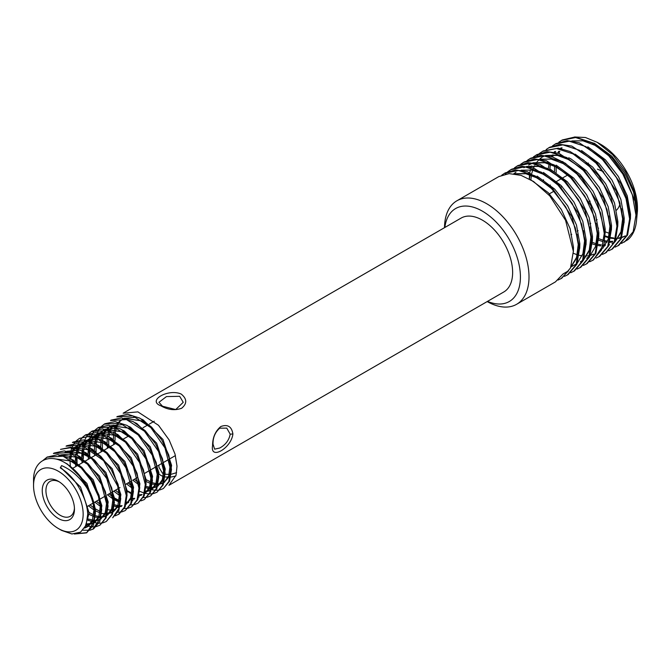 <?xml version="1.0" encoding="UTF-8"?>
<svg xmlns="http://www.w3.org/2000/svg" width="671" height="671" viewBox="0 0 671 671"><rect width="100%" height="100%" fill="white"/><g stroke="black" fill="none" stroke-linecap="round" stroke-linejoin="round"><path stroke-width="1.01" d="M176.607 472.652L171.281 474.254M170.526 474.38L165.141 474.28M164.345 474.07L162.499 473.273L158.943 467.276L158.943 465.095M158.574 473.617L160.931 475.496L164.286 476.804M165.032 476.955L170.124 477.148M170.837 477.081L175.827 476.007M213.009 444.118L214.619 449.159L219.761 448.018C225.599 444.789 229.071 440.184 230.187 434.196L226.764 428.115L219.761 428.182C215.173 432.132 212.917 437.45 213.009 444.118M232.896 433.952C231.47 448.127 209.889 460.583 212.573 445.687C212.556 437.559 215.307 431.176 220.826 426.521C227.654 424.047 231.68 426.521 232.896 433.952L230.187 434.196M179.677 396.309L166.458 396.586L158.943 402.315L162.499 406.232L175.718 409.553L183.242 402.315L179.677 396.309M160.931 405.821C146.672 400.696 168.262 388.241 181.245 394.087C187.075 398.859 187.209 403.581 181.648 408.253C174.854 410.711 167.951 409.897 160.931 405.821L162.499 406.232M487.515 301.38A53.68 30.992 -120 0 0 520.419 276.938A53.68 30.992 -120 0 0 484.99 212.757A53.68 30.992 -120 0 0 444.848 227.477M444.512 227.67A59.753 34.498 60 0 1 456.884 200.797A59.753 34.498 60 0 1 502.923 216.808A59.753 34.498 60 0 1 529.008 276.938A59.753 34.498 60 0 1 516.628 304.29A59.753 34.498 60 0 1 487.18 301.573M58.352 481.283A22.78 13.152 -120 0 0 42.248 490.585A22.78 13.152 -120 0 0 58.352 518.482A22.78 13.152 -120 0 0 74.456 509.18A22.78 13.152 -120 0 0 58.352 481.283L58.352 481.283M59.3 481.87A20.164 11.642 -120 0 0 50.115 481.35A20.164 11.642 -120 0 0 47.02 497.513A20.164 11.642 -120 0 0 60.197 515.286A20.164 11.642 -120 0 0 70.279 516.284A20.164 11.642 -120 0 0 74.431 508.064M564.403 276.393L568.111 274.573L576.875 264.257L579.694 247.674L571.977 216.808L552.426 188.241L527.423 171.709L515.454 169.964L505.188 172.908L501.74 175.181M567.314 275.026L576.079 264.718L578.897 248.136L575.29 227.838L565.728 206.953L551.629 188.685L535.064 175.869L518.498 170.476L504.399 173.37M558.062 280.05L561.77 278.23L570.518 267.947L573.353 251.34L565.586 220.34L549.784 195.89L533.546 181.506L521.048 175.357L509.146 173.621L498.847 176.574L456.884 200.797M621.472 243.447L628.014 239.614C633.961 234.33 636.871 226.043 636.762 214.728L635.051 201.392L624.013 174.242L611.818 157.735L594.758 143.519L574.93 136.993L562.248 139.971L558.809 142.235M624.382 242.08L633.147 231.772L635.965 215.19L632.35 194.892L622.797 173.999L608.698 155.739L592.132 142.923L575.567 137.53L561.468 140.424M615.131 247.104L618.847 245.284L627.603 234.967L630.421 218.394L626.722 197.836L620.692 183.393L603.112 158.901L579.308 142.822L567.221 140.642L555.915 143.628L552.468 145.892M618.041 245.745L626.806 235.429L629.624 218.847L626.009 198.549L616.456 177.664L602.357 159.404L585.791 146.58L569.226 141.195L555.127 144.08M608.79 250.769L612.506 248.941L621.262 238.633L624.08 222.051L616.364 191.21L596.846 162.642L571.826 146.085L559.832 144.332L549.574 147.285L546.135 149.549M611.7 249.402L620.465 239.094L623.284 222.512L619.668 202.214L610.115 181.321L596.016 163.061L579.45 150.245L562.885 144.852L548.786 147.746M602.441 254.426L606.156 252.606L615.332 241.275L617.739 225.708L610.929 196.888L598.507 175.584L583.938 160.302L570.023 151.503L558.347 148.148L543.242 150.941L539.778 153.223M605.359 253.068L614.124 242.751L616.943 226.169L613.328 205.871L603.774 184.986L589.675 166.727L573.109 153.902L556.544 148.509L542.445 151.403M539.425 153.508L537.052 155.806M531.382 165.947L530.979 167.247M530.342 169.78L529.822 172.573M529.553 174.67L529.285 178.88M596.108 258.092L599.815 256.263L608.58 245.955L611.398 229.373L603.632 198.398L584.064 169.88L559.086 153.399L547.133 151.663L536.884 154.607L533.445 156.88M599.018 256.725L607.783 246.416L610.602 229.826L606.995 209.528L597.433 188.643L583.334 170.384L566.769 157.568L550.203 152.174L536.104 155.068M589.759 261.749L593.474 259.929L603.967 244.294L605.057 233.03L597.282 202.03L581.489 177.589L565.242 163.204L552.753 157.056L540.851 155.32L530.551 158.264L527.104 160.537M592.678 260.382L601.442 250.073L604.261 233.491L600.654 213.193L591.092 192.309L576.993 174.049L560.428 161.225L543.862 155.831L529.763 158.725M583.426 265.414L587.133 263.586L595.898 253.277L598.717 236.695L591 205.829L571.449 177.261L546.454 160.73L534.477 158.977L524.219 161.929L520.763 164.202M586.337 264.047L595.102 253.739L597.92 237.148L594.313 216.85L584.751 195.966L570.652 177.706L554.087 164.89L537.521 159.497L523.422 162.382M577.085 269.071L580.801 267.243L589.557 256.934L592.376 240.352L584.953 210.149L565.393 181.22L540.08 164.378L528.119 162.642L517.878 165.586L514.422 167.859M579.996 267.704L588.761 257.396L591.579 240.814L587.972 220.516L578.41 199.631L564.311 181.371L547.746 168.547L531.18 163.154L517.081 166.047M570.744 272.736L574.46 270.908L583.216 260.6L586.035 244.018L578.368 213.277L558.7 184.517L533.73 168.035L521.828 166.299L511.528 169.251L508.081 171.524M573.655 271.369L582.42 261.061L585.238 244.47L581.631 224.173L572.069 203.288L557.97 185.028L541.405 172.212L524.839 166.819L510.74 169.704M507.729 171.81L505.347 174.108M33.55 485.561A35.077 20.247 -120 0 0 58.352 528.522A35.077 20.247 -120 0 0 83.154 514.204A35.077 20.247 -120 0 0 58.352 471.243A35.077 20.247 -120 0 0 33.55 485.561L33.55 480.604C33.064 460.272 49.629 452.187 66.84 463.938C75.009 469.775 81.753 477.853 87.054 488.178L87.155 488.371C91.826 497.203 94.301 505.682 94.586 513.801L93.781 522.223L86.534 532.883L74.372 534.015M58.352 528.522L61.648 530.425L71.923 533.973L80.528 532.145L86.106 525.208L87.733 514.204C87.482 508.366 85.938 502.252 83.112 495.852C77.693 483.195 70.086 473.877 60.289 467.888L61.606 465.607C71.428 469.809 79.916 477.333 87.054 488.178M512.636 272.443A42.667 24.634 -120 0 0 494.007 229.507A42.667 24.634 -120 0 0 461.128 218.075L123.129 413.219L137.891 411.877L158.499 425.297L169.117 439.908L175.039 454.108L177.01 466.211L176.062 475.185L168.958 485.292L503.795 291.977A42.667 24.634 -120 0 0 512.636 272.443M117.584 416.423L127.767 414.292L139.711 418.075L151.654 427.167L161.837 440.134L168.773 454.988L171.466 469.415L169.562 481.191L163.422 488.496L168.815 481.552L170.669 469.876L164.974 447.918L150.832 427.595L132.824 415.911L116.796 416.876L117.584 416.423M111.243 420.08L121.426 417.949L133.37 421.732L145.313 430.824L155.496 443.799L162.432 458.645L165.125 473.08L163.221 484.856L157.081 492.153L162.432 485.309L164.328 473.533L158.633 451.575L144.491 431.26L126.484 419.576L110.455 420.532L111.243 420.08M95.274 443.674L95.827 438.23M95.961 437.542L97.194 433.273M97.412 432.736L99.157 429.339M99.434 428.92L101.606 426.278M101.95 425.942L104.508 423.971M104.902 423.736L115.085 421.614L127.029 425.397L138.972 434.489L149.155 447.456L156.091 462.311L158.784 476.737L156.88 488.513L150.74 495.81L156.133 488.874L157.987 477.198L152.292 455.24L138.151 434.917L120.143 423.233L104.114 424.198L104.902 423.736M94.519 443.271L98.645 429.373M88.933 447.331L89.486 441.887M89.62 441.208L90.853 436.938M91.071 436.393L92.816 433.005M93.093 432.577L95.265 429.935M95.609 429.608L98.167 427.637M98.562 427.402L108.744 425.271L120.688 429.054L132.632 438.146L142.814 451.122L149.75 465.968L152.443 480.402L150.539 492.178L144.399 499.476L149.75 492.631L151.646 480.855L145.951 458.897L131.81 438.582L113.802 426.899L97.773 427.855L98.562 427.402M88.975 440.998L94.41 430.463M82.592 450.996L83.145 445.561M83.279 444.865L84.512 440.595M84.731 440.059L86.475 436.67M86.752 436.242L88.924 433.592M89.268 433.265L91.826 431.294M92.221 431.059L102.403 428.928L114.347 432.72L126.291 441.803L136.473 454.779L143.409 469.633L146.102 484.059L144.198 495.835L138.058 503.133L143.418 496.288L145.305 484.521L139.61 462.554L125.46 442.231L107.461 430.547L91.432 431.52L92.221 431.059M76.251 454.653L76.804 449.209M76.939 448.53L78.172 444.269M78.39 443.716L80.134 440.327M80.411 439.899L82.592 437.249M82.927 436.93L85.485 434.959M85.88 434.724L96.062 432.594L108.006 436.376L119.95 445.469L130.132 458.444L137.069 473.29L139.761 487.725L137.857 499.501L131.717 506.798L137.069 499.954L138.964 488.178L133.303 466.27L119.212 445.989L101.346 434.288L85.083 435.185L85.88 434.724M69.91 458.318L70.463 452.883M70.598 452.187L71.831 447.918M72.049 447.381L73.793 443.992M74.07 443.565L76.242 440.922M76.586 440.587L79.144 438.616M79.539 438.381L89.721 436.251L101.665 440.042L113.609 449.125L123.791 462.101L130.728 476.955L133.42 491.382L131.516 503.158L125.376 510.455L130.736 503.611L132.623 491.843L125.972 467.888L114.808 451.667L97.664 438.943L87.867 436.653L79.539 438.381M118.239 514.573L124.429 507.167L126.291 495.5L120.604 473.567L106.488 453.26L88.463 441.543L72.401 442.499L73.198 442.046L83.38 439.916L95.324 443.699L107.268 452.791L117.45 465.766L124.387 480.612L127.079 495.039L125.175 506.823L119.035 514.12L115.269 515.831M66.857 445.703L77.039 443.573L88.983 447.364L100.927 456.448L111.109 469.423L118.046 484.277L120.738 498.704L118.834 510.48L112.694 517.777L118.91 508.459L119.95 499.157L117.693 486.114L103.594 460.642L81.644 445.066L66.06 446.165L66.857 445.703M60.516 449.369L70.698 447.238L82.642 451.021L94.586 460.113L104.768 473.089L111.705 487.934L114.397 502.361L112.493 514.145L106.353 521.442L111.713 514.598L113.609 502.822L106.823 478.633L91.482 458.36L70.53 447.75L60.516 449.369M54.175 453.026L64.357 450.895L76.301 454.686L88.245 463.77L98.427 476.745L105.364 491.591L108.056 506.026L106.161 517.802L100.013 525.099L105.372 518.255L107.268 506.479L101.573 484.537L87.44 464.223L69.415 452.531L53.386 453.479L54.175 453.026M43.825 459.987L47.44 456.917M47.045 457.144L58.016 454.561L69.96 458.343L81.904 467.435L92.086 480.411L99.023 495.257L101.715 509.683L99.82 521.459L93.672 528.756L92.875 529.218L100.13 518.507L100.927 510.145L98.436 496.355L91.088 480.52L81.157 467.93L63.108 456.196L47.045 457.144L43.137 460.323M163.019 488.714L159.992 489.872M159.522 489.981L156.016 490.308M155.479 490.291L151.42 489.671M150.799 489.503L146.026 487.658M139.904 483.908L139.434 483.556M138.461 482.801L134.452 479.237M156.519 467.033L157.542 472.216M156.679 492.371L153.651 493.529M153.181 493.638L149.675 493.965M149.138 493.948L145.079 493.328M144.458 493.16L139.694 491.323M133.563 487.565L133.093 487.213M132.12 486.458L128.111 482.894M150.338 496.037L147.31 497.194M146.84 497.303L143.334 497.63M132.606 494.611L126.752 490.878M143.997 499.694L140.969 500.851M116.091 490.853L115.429 490.216M95.777 451.868L95.676 451.138M137.656 503.359L134.628 504.517M134.158 504.626L130.652 504.953M118.935 501.396L114.54 498.553M89.922 458.368L89.629 456.766M89.436 455.534L88.916 448.228M131.315 507.016L128.287 508.173M127.817 508.282L124.311 508.61M119.086 507.804L117.995 507.469M117.106 507.159L114.33 505.959M83.581 462.034L83.338 460.734M82.994 458.461L82.575 451.868M124.974 510.681L121.946 511.839M121.476 511.948L117.97 512.275M97.069 501.833L96.414 501.195M77.24 465.691L76.947 464.097M76.754 462.856L76.234 456.49M70.312 465.783L69.893 459.199M105.951 521.661L102.923 522.818M102.453 522.927L98.947 523.254M98.402 523.237L94.351 522.617M93.722 522.449L87.482 519.84M99.61 525.326L96.582 526.475M96.112 526.584L92.606 526.911M92.061 526.894L85.922 525.645M93.269 528.983L90.241 530.14M89.771 530.249L82.936 530.216M66.84 463.938C82.407 473.793 95.156 496.515 95.374 513.349L93.479 525.125L86.534 532.883M86.928 532.648L76.2 533.797M597.274 142.353L600.57 144.248A52.162 30.111 60 0 1 637.45 208.127L637.45 210.778L634.389 191.696L625.674 171.994L612.657 154.666L597.274 142.353L585.447 137.505L574.552 136.985M609.562 233.332A52.162 30.111 60 0 1 605.175 231.747M598.566 228.207A52.162 30.111 60 0 1 597.861 227.746M636.662 219.207L637.45 210.778M625.389 235.882L621.799 237.299M621.103 237.484L618.997 237.87M613.663 237.962L610.904 237.568M608.84 237.098L605.041 235.865M620.088 203.548A28.4 16.398 60 0 1 616.448 210.191M597.4 169.142L603.581 171.751M516.628 304.29L555.437 281.887L562.994 274.011L568.547 270.807L560.973 278.691M549.574 185.481L550.354 185.028M556.695 181.363L561.468 178.612M562.256 178.159L567.792 174.963M587.628 163.506L588.4 163.061M549.398 193.835L553.994 191.176M561.115 187.066L562.08 186.513M589.021 201.753L590.153 201.107M570.853 234.791L571.717 234.296M577.186 231.143L578.058 230.631M589.859 223.82L590.74 223.309M596.209 220.155L597.081 219.652M61.606 465.607L60.289 467.888M93.194 503.913L93.923 510.22L92.288 520.629L86.886 527.07L84.638 528.069M54.301 458.771L71.94 461.162L80.017 466.815M99.568 500.39L100.264 506.563L98.914 516.234L94.326 522.692M93.227 523.414L86.19 524.982M58.587 456.087L59.971 455.383M61.011 454.98L78.281 457.505L86.156 462.982M105.934 496.892L106.605 502.898L105.255 512.577L100.667 519.027M99.568 519.757L94.686 521.275M93.982 521.325L88.438 520.612M64.919 452.422L66.303 451.726M67.352 451.315L84.621 453.839L92.791 459.576M112.283 493.26L112.946 499.241L111.596 508.912L107.008 515.37M105.909 516.091L101.027 517.618M100.323 517.668L95.29 517.089M94.544 516.88L87.708 513.709M72.845 447.851L71.26 448.765L72.653 448.069M73.693 447.658L90.962 450.182L98.931 455.743M118.582 489.369L119.287 495.575L117.937 505.255L113.349 511.705M112.25 512.434L107.368 513.961M106.664 514.003L101.631 513.432M100.885 513.223L95.223 510.748M94.326 510.22L88.446 505.8M69.474 458.083L70.791 453.428M71.227 452.405L73.793 448.312M74.263 447.783L78.977 444.412M80.034 443.992L97.303 446.517L105.339 452.137M115.118 510.086L113.709 510.296M113.005 510.346L107.972 509.767M100.667 506.555L94.787 502.134M75.764 466.546L75.378 462.847M75.328 461.765L75.68 455.24M75.815 454.426L77.282 449.385M77.568 448.74L80.126 444.663M80.604 444.118L85.334 440.738M86.374 440.335L103.644 442.86L111.696 448.496M131.306 482.273L131.969 488.253L130.619 497.932L126.031 504.382M121.459 506.42L120.05 506.639M119.346 506.689L118.448 506.697M117.358 506.639L114.313 506.11M82.105 462.881L81.753 459.601M81.652 457.614L82.021 451.566M82.156 450.761L83.615 445.737M83.909 445.083L86.475 440.99M86.945 440.461L91.675 437.081M92.715 436.67L109.985 439.195L117.945 444.756M128.723 502.529L126.391 502.973M118.851 501.891L114.238 499.761M113.34 499.232L107.469 494.812M88.446 459.224L88.06 455.517M88.01 454.443L88.362 447.918M88.497 447.104L89.964 442.063M90.249 441.417L92.816 437.333M93.286 436.796L98.016 433.424M99.056 433.013L116.326 435.538L124.32 441.124M134.141 499.098L132.732 499.316M119.279 495.324L113.81 491.155M94.787 455.567L94.401 451.877M94.351 450.786L94.703 444.244M94.837 443.439L96.305 438.406M96.59 437.76L99.157 433.667M99.627 433.139L104.366 429.759M105.397 429.356L122.667 431.872L130.66 437.458M150.321 471.277L150.992 477.274L149.641 486.945L145.053 493.403M141.405 495.206L139.073 495.651M101.128 451.902L100.742 448.203M100.692 447.121L101.044 440.587M101.178 439.782L102.646 434.741M102.923 434.095L105.498 430.002M105.968 429.474L110.698 426.102M111.738 425.691L129.008 428.215L137.001 433.802M156.662 467.62L157.333 473.617L155.982 483.288L151.394 489.738M150.296 490.467L145.414 491.994M131.961 488.002L126.492 483.833M107.469 448.245L107.083 444.546M107.033 443.464L107.385 436.93M107.519 436.116L108.987 431.076M109.264 430.438L111.839 426.345M112.309 425.817L112.72 425.389M163.003 463.955L163.674 469.952L162.323 479.622L157.735 486.081M156.637 486.802L151.755 488.329M151.05 488.379L146.018 487.809M138.301 484.336L132.833 480.168M113.802 444.579L113.449 441.3M113.357 439.304L113.726 433.256M113.86 432.459L115.328 427.419M115.605 426.781L116.628 424.844M117.19 423.98L118.18 422.688M118.65 422.151L119.061 421.724M119.748 421.086L123.38 418.779M124.42 418.368L141.69 420.893L149.683 426.479M169.344 460.298L170.015 466.295L168.664 475.965L164.076 482.424M162.978 483.145L158.096 484.672M157.391 484.722L152.359 484.143M151.612 483.934L145.942 481.459M60.843 467.57L80.545 487.071L89.168 512.963L84.999 527.473L88.471 526.156L93.873 519.715L95.508 509.306L86.886 483.414L67.184 463.904L65.204 462.923M71.654 459.316L73.525 460.247L93.227 479.748L101.849 505.649L100.214 516.058L94.812 522.499M93.537 523.128L86.559 523.959M60.65 454.904L72.829 453.831M77.995 455.651L79.866 456.59L99.568 476.091L108.19 501.983L106.555 512.392L100.642 519.111M99.878 519.471L94.863 520.428M94.158 520.411L87.599 518.859M66.991 451.248L79.228 450.182M84.336 451.994L86.207 452.925L105.909 472.426L114.531 498.327L112.896 508.735L107.494 515.177M106.228 515.806L101.204 516.771M100.499 516.745L95.366 515.722M94.594 515.454L87.549 511.629M73.332 447.582L85.502 446.5M90.677 448.329L92.548 449.268L112.25 468.769L120.872 494.661L119.237 505.07L113.324 511.814M112.569 512.141L107.545 513.105M100.935 511.788L94.988 508.719M94.032 508.073L90.031 504.877M70.807 458.813L71.596 454.829M72.267 452.791L74.523 448.496M74.934 447.943L78.859 444.387M79.673 443.925L91.91 442.86M97.018 444.672L98.889 445.603L118.591 465.104L127.213 491.004L126.165 499.786M115.739 509.331L113.885 509.448M100.113 504.231L96.372 501.22M77.35 465.632L77.173 464.282M77.056 463.091L76.98 456.834M77.148 455.156L78.356 449.805M78.608 449.134L80.856 444.848M81.275 444.277L85.209 440.721M86.014 440.26L98.243 439.195M103.359 441.006L105.23 441.946L124.932 461.447L133.554 487.339L131.919 497.756L126.005 504.466M122.08 505.674L120.226 505.783M119.513 505.766L118.943 505.724M117.811 505.59L114.389 504.743M83.69 461.967L83.548 460.885M83.338 458.687L83.397 452.346M83.489 451.491L84.697 446.156M84.949 445.469L87.205 441.174M87.616 440.621L91.55 437.056M92.355 436.603L104.575 435.538M109.7 437.349L111.571 438.28L131.273 457.781L139.895 483.682L138.847 492.472M132.858 500.532L132.346 500.809M128.421 502.009L126.567 502.126M119.077 500.457L114.011 497.739M113.047 497.085L109.054 493.898M90.031 458.31L89.855 456.951M89.729 455.768L89.729 448.698M89.83 447.834L91.038 442.483M91.29 441.812L93.546 437.517M93.957 436.955L97.891 433.399M98.696 432.946L110.941 431.881M116.041 433.684L117.911 434.623L137.614 454.124L146.236 480.017L145.188 488.798M139.199 496.875L138.687 497.152L139.199 496.875M134.762 498.352L132.908 498.461M119.136 493.244L115.395 490.241M96.372 454.644L96.196 453.311M96.07 452.103L96.07 445.024M96.171 444.168L97.379 438.826M97.622 438.146L99.887 433.852M100.298 433.298L104.24 429.734M105.028 429.281L117.266 428.215M122.382 430.027L124.252 430.958L143.955 450.459L152.577 476.36L150.941 486.769L145.028 493.487M142.067 494.527L139.249 494.804M131.751 493.135L127.205 490.744M102.713 450.987L102.537 449.637M102.411 448.446L102.411 441.367M102.512 440.512L103.72 435.169M103.963 434.489L106.228 430.186M106.639 429.633L110.119 426.37M111.369 425.624L123.607 424.55M128.723 426.362L130.593 427.301L150.296 446.802L158.918 472.694L157.274 483.112L151.881 489.553M150.614 490.182L145.59 491.138M131.818 485.93L128.077 482.919M109.046 447.331L108.878 445.98M108.752 444.781L108.685 438.532M108.853 436.846L110.061 431.503M110.304 430.824L112.569 426.53M112.98 425.976L113.651 425.171M135.064 422.705L136.934 423.636L156.637 443.137L165.259 469.037L163.615 479.446L157.71 486.165M156.955 486.517L151.931 487.482M151.227 487.465L146.093 486.441M138.159 482.264L134.418 479.253M115.387 443.665L115.244 442.575M115.035 440.386L115.093 434.045M115.194 433.189L116.402 427.846M116.645 427.167L117.693 424.852M118.213 423.929L118.91 422.873M119.321 422.319L119.992 421.505M120.646 420.809L123.254 418.754M124.051 418.301L136.288 417.236M141.405 419.048L143.275 419.979L162.978 439.48L171.6 465.372L169.956 475.789L164.051 482.508M163.296 482.86L158.272 483.816M157.568 483.799L152.434 482.776M151.663 482.508L145.716 479.43M636.771 215.391L636.896 210.686L633.541 192.057L624.735 172.883L611.742 156.125L594.179 143.175M561.996 147.746L561.359 148.643M559.807 151.277L558.859 153.323M556.116 166.844L556.192 172.472M598.717 238.666L603.917 240.495M604.638 240.679L607.498 241.208M610.124 241.409L612.833 241.3M630.43 219.04L630.555 214.351L627.2 195.722L618.394 176.548L605.401 159.79L587.796 146.815M555.655 151.403L555.009 152.309M553.466 154.934L552.518 156.98M550.421 164.303L549.859 168.832M592.384 242.332L596.309 243.791M598.297 244.336L601.157 244.865M603.783 245.066L605.485 245.041M613.638 242.684L614.334 242.256M615.173 241.677L622.956 229.448M624.089 222.697L624.215 218.008L620.86 199.379L612.053 180.205L599.06 163.447L581.547 150.522M543.51 179.794L543.552 180.432M617.748 226.362L617.874 221.673L614.519 203.036L605.712 183.871L592.719 167.113L575.173 154.171M611.407 230.027L611.533 225.33L608.178 206.702L599.371 187.528L586.379 170.769L571.13 159.01L568.706 157.76M561.761 155.135L545.565 155.462M544.542 155.898L542.889 156.754M542.101 157.224L539.887 158.876M539.031 159.656L537.236 161.61M536.632 162.39L535.995 163.288M535.634 163.833L534.955 164.974M534.443 165.922L533.495 167.96M533.244 168.589L533.076 169.042M532.673 170.174L531.784 173.395M531.617 174.124L530.845 179.82M573.353 253.311L577.286 254.779M579.274 255.315L582.134 255.844M583.258 255.97L584.089 256.028M584.76 256.045L586.462 256.02M587.469 255.936L589.457 255.626M590.144 255.466L593.81 254.099M605.066 233.684L605.192 228.996L601.837 210.359L593.03 191.193L580.038 174.435L562.432 161.459M598.725 237.341L598.851 232.652L595.496 214.024L586.689 194.85L573.697 178.092L556.091 165.116M549.079 162.457L532.883 162.785M531.86 163.221L528.622 164.991L532.455 163.288M581.933 260.985L582.629 260.566M583.476 259.979L591.252 247.758M592.384 241.006L592.51 236.318L589.155 217.681L580.348 198.515L567.356 181.757L549.75 168.782M542.738 166.114L526.542 166.45M525.519 166.878L523.866 167.733M586.043 244.663L586.169 239.975L582.814 221.346L574.007 202.172L561.015 185.414L543.409 172.439M570.786 267.31L578.57 255.072M579.702 248.329L579.828 243.632L576.473 225.003L567.666 205.838L554.674 189.079L537.052 176.087M530.056 173.437L513.86 173.772M573.361 251.994L573.487 247.297L570.132 228.668L561.325 209.495L548.333 192.736L530.727 179.761M605.007 236.553L608.672 237.752M610.795 238.23L615.542 238.666M616.213 238.65L617.588 238.549M618.57 238.423L620.952 237.895M621.656 237.668L624.735 236.276M606.223 153.332L594.909 145.288L582.889 140.793L571.826 140.944M561.015 147.88L560.545 148.484M558.733 151.243L557.819 153.013M554.615 166.089L554.514 171.399M598.675 240.218L602.332 241.409M604.454 241.887L607.037 242.239M609.872 242.306L612.229 242.08M554.674 151.537L554.196 152.149M552.392 154.909L551.478 156.662M549.096 163.85L548.433 168.035M592.334 243.875L595.991 245.074M598.113 245.552L600.696 245.905M603.531 245.972L604.907 245.871M608.974 244.99L609.562 244.781M612.053 243.598L614.477 241.904M615.424 241.057L620.952 231.772L622.629 218.922L621.455 208.647M599.371 250.92L601.795 249.226M602.734 248.379L608.27 239.102L609.947 226.244L608.773 215.97M580.86 167.976L569.545 159.924L557.542 155.437L546.479 155.58M530.367 173.571L529.411 179.014M574.519 171.633L563.204 163.59L551.201 159.094L540.138 159.245M586.689 258.243L589.113 256.548M590.061 255.693L595.588 246.416L597.265 233.567L596.091 223.292M568.178 175.299L556.863 167.247L544.86 162.759L533.797 162.902M580.348 261.9L582.772 260.205M583.72 259.358L589.255 250.073L590.925 237.232L589.75 226.949M561.837 178.956L550.522 170.912L538.519 166.416L527.456 166.559M570.929 266.957L576.431 263.871M577.379 263.015L582.906 253.739L584.584 240.889L583.409 230.614M555.496 182.621L544.181 174.569L532.17 170.073L521.115 170.224M515.94 172.313L513.776 173.755M571.029 266.681L576.565 257.404L578.243 244.554L577.068 234.271M549.155 186.278L537.84 178.234L525.838 173.739L514.774 173.881M154.271 421.22L149.407 424.03M147.821 424.944L143.066 427.687M128.798 435.924L123.355 439.069M116.117 443.246L110.673 446.391M109.885 446.844L104.332 450.048M103.544 450.501L97.991 453.713M97.203 454.166L91.65 457.37M90.87 457.823L85.309 461.036M84.512 461.489L78.968 464.693M78.18 465.146L73.315 467.955M175.433 455.575L169.88 458.779M169.084 459.241L163.539 462.436M162.743 462.898L157.199 466.102M156.402 466.563L150.866 469.759M150.061 470.22L144.525 473.424M137.379 477.542L132.673 480.26M131.038 481.208L125.502 484.403M119.992 487.582L119.161 488.06M118.364 488.522L112.82 491.726M112.015 492.187L107.31 494.904M105.674 495.844L100.138 499.048M99.342 499.501L93.797 502.705M93.009 503.158L86.752 506.773M86.886 527.07L88.471 526.156M100.642 519.136L101.153 518.834M77.601 445.108L79.186 444.185M83.942 441.443L85.527 440.528M90.283 437.786L91.868 436.863M96.624 434.12L98.209 433.206M102.965 430.463L104.55 429.549M145.02 493.512L145.54 493.21M109.306 426.798L110.891 425.884M157.702 486.19L158.222 485.888M164.043 482.524L164.563 482.231"/></g></svg>
